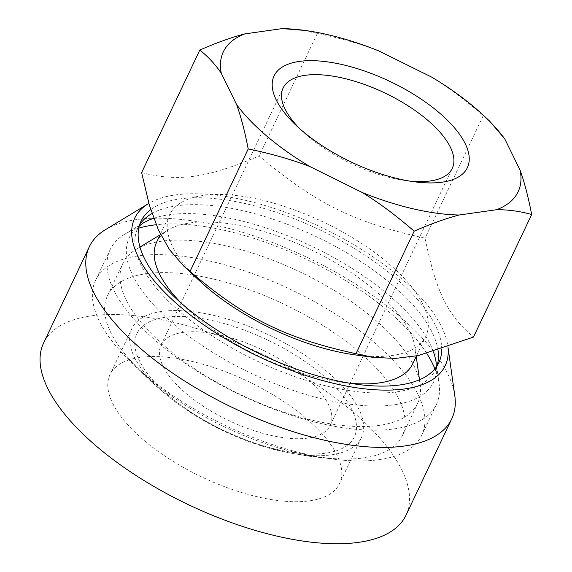 <?xml version="1.0" encoding="UTF-8"?>
<svg xmlns="http://www.w3.org/2000/svg" width="572" height="572" viewBox="0 0 572 572"><rect width="100%" height="100%" fill="white"/><g stroke="black" fill="none" stroke-linecap="round" stroke-linejoin="round"><path stroke-width="0.43" stroke-dasharray="2.86 2.15" d="M305.012 376.812A93.622 39.118 -154.6 0 1 330.208 425.382A93.622 39.118 -154.6 0 1 271.75 435.557A93.622 39.118 -154.6 0 1 186.265 393.636A93.622 39.118 -154.6 0 1 161.068 345.073A93.622 39.118 -154.6 0 1 219.526 334.899A93.622 39.118 -154.6 0 1 305.012 376.812M300.321 129.222A93.622 39.118 25.4 0 0 303.224 132.018A93.622 39.118 25.4 0 0 308.337 136.551A93.622 39.118 25.4 0 0 405.462 180.566A93.622 39.118 25.4 0 0 409.466 181.052M321.972 374.41A120.363 50.3 -154.6 0 1 326.019 453.146A120.363 50.3 -154.6 0 1 169.305 396.046A120.363 50.3 -154.6 0 1 165.258 317.31A120.363 50.3 -154.6 0 1 321.972 374.41M358.329 351.165A163.163 68.182 -154.6 0 1 402.245 435.814A163.163 68.182 -154.6 0 1 341.32 458.98A163.163 68.182 -154.6 0 1 151.373 380.487A163.163 68.182 -154.6 0 1 128.006 357.693A163.163 68.182 -154.6 0 1 107.457 295.838A163.163 68.182 -154.6 0 1 209.345 278.114A163.163 68.182 -154.6 0 1 358.329 351.165M166.802 347.983A163.163 68.182 -154.6 0 1 122.894 263.334A163.163 68.182 -154.6 0 1 135.95 249.492A163.163 68.182 -154.6 0 1 373.766 318.661A163.163 68.182 -154.6 0 1 420.148 384.441A163.163 68.182 -154.6 0 1 417.674 403.31A163.163 68.182 -154.6 0 1 315.787 421.042A163.163 68.182 -154.6 0 1 166.802 347.983M349.442 383.176A141.763 59.238 -154.6 0 1 194.816 315.644A141.763 59.238 -154.6 0 1 181.617 303.489M156.664 242.099A141.763 59.238 -154.6 0 1 168.011 230.073A141.763 59.238 -154.6 0 1 374.639 290.168A141.763 59.238 -154.6 0 1 414.936 347.318A141.763 59.238 -154.6 0 1 412.791 363.713M200.107 281.345A141.763 59.238 -154.6 0 1 169.691 214.657A141.763 59.238 -154.6 0 1 258.222 199.256A141.763 59.238 -154.6 0 1 387.666 262.727A141.763 59.238 -154.6 0 1 425.818 336.272A141.763 59.238 -154.6 0 1 354.919 354.854M141.62 172.601C179.036 182.082 206.678 178.164 259.145 155.949C315.072 203.239 354.104 222.587 425.082 238.181C436.064 291.842 447.454 315.1 473.487 337.065M489.639 121.128L483.268 115.644C465.708 100.365 448.498 87.516 431.631 77.091M378.936 50.979C360.482 43.894 339.947 38.038 317.331 33.412L299.785 29.73M317.331 33.412L259.145 155.949M483.268 115.644L425.082 238.181M166.052 394.551A127.055 53.089 25.4 0 0 297.862 454.282A127.055 53.089 25.4 0 0 361.404 437.63A127.055 53.089 25.4 0 0 327.213 371.714A127.055 53.089 25.4 0 0 211.197 314.829A127.055 53.089 25.4 0 0 131.86 328.635A127.055 53.089 25.4 0 0 159.116 388.402A127.055 53.089 25.4 0 0 166.052 394.551M144.215 440.547A127.055 53.089 25.4 0 0 260.224 497.433A127.055 53.089 25.4 0 0 339.561 483.626A127.055 53.089 25.4 0 0 305.369 417.71A127.055 53.089 25.4 0 0 189.361 360.825A127.055 53.089 25.4 0 0 110.017 374.631A127.055 53.089 25.4 0 0 144.215 440.547M144.165 374.009A180.552 75.447 25.4 0 0 331.467 458.894A180.552 75.447 25.4 0 0 421.764 435.228A180.552 75.447 25.4 0 0 373.173 341.563A180.552 75.447 25.4 0 0 208.315 260.725A180.552 75.447 25.4 0 0 95.567 280.344A180.552 75.447 25.4 0 0 134.306 365.272A180.552 75.447 25.4 0 0 144.165 374.009M138.753 228.171A180.552 75.447 25.4 0 0 124.61 234.291A180.552 75.447 25.4 0 0 110.16 249.607A180.552 75.447 25.4 0 0 158.759 343.279A180.552 75.447 25.4 0 0 323.616 424.117A180.552 75.447 25.4 0 0 436.357 404.497A180.552 75.447 25.4 0 0 439.096 383.619A180.552 75.447 25.4 0 0 434.899 368.797M426.884 353.632A180.552 75.447 25.4 0 0 387.766 310.832A180.552 75.447 25.4 0 0 156.17 224.739M441.741 349.32A164.836 68.883 25.4 0 0 394.48 277.12A164.836 68.883 25.4 0 0 150.729 209.609M454.79 395.652A200.615 83.827 25.4 0 0 397.762 314.779A200.615 83.827 25.4 0 0 105.362 229.737M447.79 345.774L447.99 347.204A171.857 71.815 25.4 0 0 447.79 345.774A171.857 71.815 25.4 0 0 398.934 276.49A171.857 71.815 25.4 0 0 148.849 203.396M406.013 515.179A200.615 83.827 25.4 0 0 352.023 411.104A200.615 83.827 25.4 0 0 168.847 321.285A200.615 83.827 25.4 0 0 43.572 343.078M124.61 234.291L142.785 223.28A168.418 70.377 25.4 0 0 174.639 324.946A168.418 70.377 25.4 0 0 347.797 403.903A168.418 70.377 25.4 0 0 436.143 362.577L439.096 383.619M433.433 351.866A168.418 70.377 25.4 0 0 388.259 294.673A168.418 70.377 25.4 0 0 153.682 218.304M438.066 350.493A164.836 68.883 25.4 0 0 391.198 284.019A164.836 68.883 25.4 0 0 152.002 213.528M139.625 224.789A164.836 68.883 25.4 0 0 137.759 228.128A164.836 68.883 25.4 0 0 182.118 313.649A164.836 68.883 25.4 0 0 332.632 387.451A164.836 68.883 25.4 0 0 435.564 369.541A164.836 68.883 25.4 0 0 436.972 365.98M330.208 425.382L452.28 168.297M128.006 357.693A294.23 294.23 0 0 0 341.32 458.98M107.457 295.838L122.894 263.334M168.011 230.073L160.103 234.863M139.99 247.047L135.95 249.492M160.425 234.184L169.691 214.657M405.462 180.566L413.863 181.717M303.224 132.018L297.025 126.24M416.48 355.934L425.818 336.272M414.936 347.318L416.223 356.478M419.49 379.765L420.148 384.441M402.245 435.814L417.674 403.31M161.068 345.073L283.14 87.981M361.404 437.63L339.561 483.626M297.862 454.282L331.467 458.894M436.357 404.497L421.764 435.228M141.034 221.228L137.759 228.128L139.261 226.012M438.838 362.634L435.564 369.541L436.257 367.031M110.16 249.607L95.567 280.344M159.116 388.402L134.306 365.272M131.86 328.635L110.017 374.631"/><path stroke-width="0.86" d="M409.466 181.052A93.622 39.118 25.4 0 0 452.28 168.297A93.622 39.118 25.4 0 0 427.084 119.727A93.622 39.118 25.4 0 0 341.606 77.813A93.622 39.118 25.4 0 0 283.14 87.981A93.622 39.118 25.4 0 0 300.321 129.222M181.617 303.489A141.763 59.238 -154.6 0 1 156.664 242.099L160.425 234.184M414.142 231.188C430.902 223.838 445.931 218.447 459.23 215.008L496.553 209.717C508.272 209.617 519.977 211.218 531.674 214.529L473.487 337.065L418.153 355.605L395.431 358.422L373.509 357.4L354.919 354.854A141.763 59.238 -154.6 0 1 207.85 288.209A141.763 59.238 -154.6 0 1 200.107 281.345L183.655 266.001L169.441 249.578L158.38 229.851L149.349 205.105L141.62 172.601L199.8 50.064C208.194 56.707 215.358 64.457 221.3 73.316L236.672 104.712C241.034 116.91 244.88 131.653 248.205 148.956C270.821 153.575 291.355 159.431 309.817 166.516L362.505 192.628C379.379 203.053 396.589 215.901 414.142 231.188L355.963 353.718C284.985 338.123 245.953 318.776 190.026 271.486L183.655 266.001M309.817 166.516A163.163 68.182 -154.6 0 1 267.238 136.465A163.163 68.182 -154.6 0 1 236.672 104.712M438.574 112.191A106.993 44.709 -154.6 0 1 413.863 181.717A106.993 44.709 -154.6 0 1 302.867 131.417A106.993 44.709 -154.6 0 1 297.025 126.24A106.993 44.709 -154.6 0 1 302.231 61.075A106.993 44.709 -154.6 0 1 438.574 112.191M304.933 30.438L282.21 28.6A163.163 68.182 -154.6 0 1 304.933 30.438A163.163 68.182 -154.6 0 1 378.936 50.979L431.631 77.091A163.163 68.182 -154.6 0 1 474.202 107.143A163.163 68.182 -154.6 0 1 483.111 115.036A163.163 68.182 -154.6 0 1 504.769 138.896L489.639 121.128L483.111 115.036M248.205 148.956L190.026 271.486M373.509 357.4L355.963 353.718M282.21 28.6L244.887 33.891C231.588 37.33 216.559 42.721 199.8 50.064M531.674 214.529C528.342 197.233 524.503 182.489 520.141 170.292L504.769 138.896M520.141 170.292A163.163 68.182 -154.6 0 1 496.553 209.717M459.23 215.008A163.163 68.182 -154.6 0 1 362.505 192.628M221.3 73.316A163.163 68.182 -154.6 0 1 244.887 33.891M416.48 355.934L412.791 363.713A141.763 59.238 -154.6 0 1 349.442 383.176M434.899 368.797A180.552 75.447 25.4 0 0 426.884 353.632M150.729 209.609A164.836 68.883 25.4 0 0 141.034 221.228A164.836 68.883 25.4 0 0 185.399 306.742A164.836 68.883 25.4 0 0 335.907 380.544A164.836 68.883 25.4 0 0 438.838 362.634A164.836 68.883 25.4 0 0 441.741 349.32M105.362 229.737A200.615 83.827 25.4 0 0 89.311 246.754A200.615 83.827 25.4 0 0 143.3 350.829A200.615 83.827 25.4 0 0 326.476 440.654A200.615 83.827 25.4 0 0 451.751 418.854A200.615 83.827 25.4 0 0 454.79 395.652L447.99 347.204A171.857 71.815 25.4 0 1 356.377 387.759A171.857 71.815 25.4 0 1 180.945 307.371A171.857 71.815 25.4 0 1 148.448 203.632L105.362 229.737M148.849 203.396A171.857 71.815 25.4 0 0 148.448 203.632M89.311 246.754L43.572 343.078A200.615 83.827 25.4 0 0 97.562 447.161A200.615 83.827 25.4 0 0 280.738 536.979A200.615 83.827 25.4 0 0 406.013 515.179L451.751 418.854M156.17 224.739A180.552 75.447 25.4 0 0 138.753 228.171M436.257 367.031L436.143 362.577A168.418 70.377 25.4 0 0 433.433 351.866M152.002 213.528A164.836 68.883 25.4 0 0 139.625 224.789M153.682 218.304A168.418 70.377 25.4 0 0 142.785 223.28L139.261 226.012M436.972 365.98A164.836 68.883 25.4 0 0 438.066 350.493M160.103 234.863L139.99 247.047M416.223 356.478L419.49 379.765"/></g></svg>
